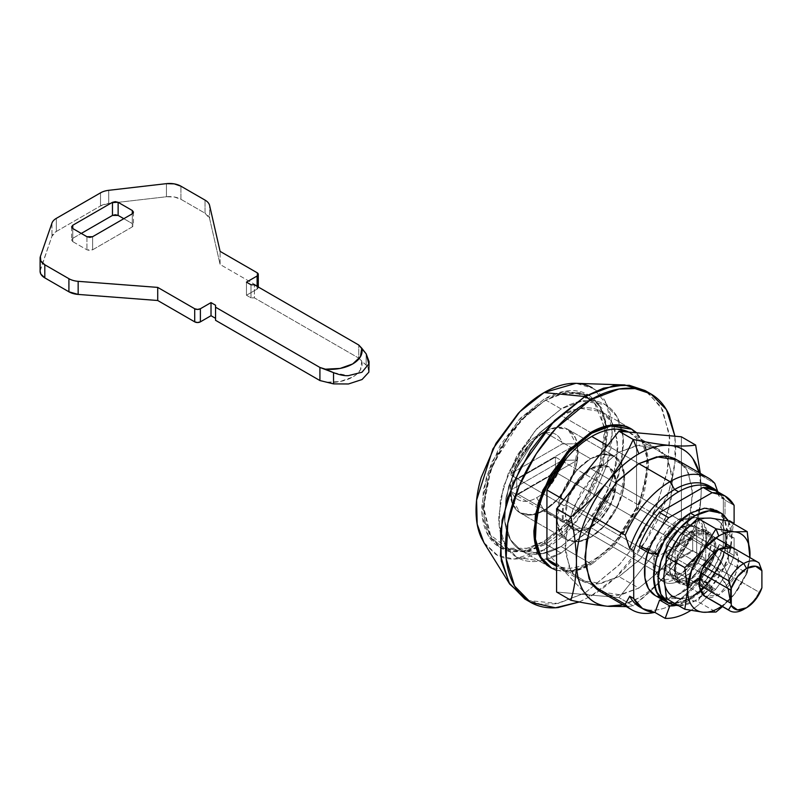 <?xml version="1.0" encoding="UTF-8"?>
<svg xmlns="http://www.w3.org/2000/svg" width="802" height="802" viewBox="0 0 802 802"><rect width="100%" height="100%" fill="white"/><g stroke="black" fill="none" stroke-linecap="round" stroke-linejoin="round"><path stroke-width="0.6" stroke-dasharray="4.01 3.01" d="M678.522 519.315L590.603 468.558L569.119 494.533L565.27 516.217L572.558 529.29L590.603 527.505L678.522 578.262L660.477 580.047L653.189 566.974L657.028 545.29L678.522 519.315L688.286 515.917L696.567 517.531L702.101 523.896L704.046 534.052L702.101 546.453L696.567 559.205L688.286 570.372L678.522 578.262L668.758 581.65L660.477 580.047L654.943 573.681L652.998 563.525L654.943 551.124L660.477 538.363L668.758 527.195L678.522 519.315L696.567 517.531L703.855 530.593L700.016 552.277L678.522 578.262L590.603 527.505L580.838 530.894L572.558 529.29L567.024 522.924L565.079 512.769L567.024 500.368L572.558 487.606L580.838 476.438L590.603 468.558L600.377 465.16L608.658 466.764L614.192 473.14L616.126 483.295L614.192 495.696L608.658 508.448L600.377 519.616L590.603 527.505L612.096 501.521L615.946 479.837L608.658 466.764L590.603 468.558L678.522 519.315M590.603 458.734L574.663 449.531L590.603 458.734L601.951 454.433L614.673 456.348L624.387 473.771L619.264 502.684L604.578 525.791L590.603 537.33L579.265 541.631L566.543 539.706L556.829 522.282L561.951 493.37L576.638 470.263L590.603 458.734L577.58 469.24L566.543 484.137L559.164 501.14L556.578 517.681L559.164 531.215L566.543 539.706L577.58 541.851L590.603 537.33L544.097 510.473L590.603 537.33L603.635 526.814L614.673 511.927L622.051 494.914L624.638 478.383L622.051 464.839L614.673 456.348L603.635 454.203L590.603 458.734A48.13 27.789 -60 0 1 617.69 458.594A48.13 27.789 -60 0 1 621.099 497.872A48.13 27.789 -60 0 1 590.603 537.33L544.097 510.473L531.074 515.004L520.037 512.859L532.759 514.774L544.097 510.473L558.072 498.944L572.748 475.837L577.881 446.925L568.157 429.501L575.535 437.982L578.132 451.526L575.535 468.057L568.157 485.07L557.119 499.967L544.097 510.473A48.13 27.789 120 0 0 577.38 460.147A48.13 27.789 120 0 0 577.38 443.777A48.13 27.789 120 0 0 570.563 431.195A48.13 27.789 120 0 0 544.097 431.877L530.122 443.406L515.445 466.523L510.313 495.435L520.037 512.859L512.658 504.368L510.062 490.824L512.658 474.293L520.037 457.28L531.074 442.393L544.097 431.877L557.119 427.356L568.157 429.501L555.445 427.576L544.097 431.877L574.653 449.521L544.097 431.877A48.13 27.789 -60 0 1 577.38 443.777L517.069 478.593L517.631 478.924L555.445 457.1L555.445 472.157L517.631 493.992L517.069 494.974L577.38 460.147L577.38 443.777L562.423 443.897A37.704 21.764 120 0 0 536.728 436.138A37.704 21.764 120 0 0 511.024 473.571L510.984 475.085L512.227 475.807A48.13 27.789 -60 0 1 544.097 431.877A48.13 27.789 120 0 0 512.227 475.807A48.13 27.789 120 0 0 512.227 503.355L511.024 489.942A37.704 21.764 120 0 0 536.728 497.701L544.097 510.473A48.13 27.789 -60 0 1 512.227 503.355A48.13 27.789 120 0 0 518.142 511.576A48.13 27.789 120 0 0 544.097 510.473L536.728 497.701A37.704 21.764 120 0 0 562.423 460.268L577.38 460.147A48.13 27.789 -60 0 1 544.097 510.473L590.603 537.33L603.635 526.814L614.673 511.927L622.051 494.914L624.638 478.383L622.051 464.839L614.673 456.348L603.635 454.203L590.603 458.734L577.58 469.24L566.543 484.137L559.164 501.14L556.578 517.681L559.164 531.215L566.543 539.706L577.58 541.851L590.603 537.33A48.13 27.789 -60 0 1 563.525 537.46A48.13 27.789 -60 0 1 560.117 498.182A48.13 27.789 -60 0 1 590.603 458.734L574.663 449.531L590.603 458.734M638.823 463.646L607.455 445.531L638.823 463.646L618.964 452.178L596.848 470.443L573.6 507.024L566.513 530.423L565.48 552.809L570.834 570.162L580.869 580.397L601.009 583.435L618.964 576.618L638.823 588.087L620.858 594.894L600.718 591.856C605.771 594.773 611.595 595.906 618.202 595.254L638.823 588.087L659.434 571.445L676.918 547.866L688.597 520.929L692.697 494.754L688.597 473.31C685.87 467.265 681.971 462.784 676.918 459.867L686.953 470.102L692.306 487.466L691.264 509.841L684.186 533.24L660.938 569.821L638.823 588.087L618.964 576.618L639.585 559.976L657.069 536.398L668.748 509.47L672.848 483.295L668.748 461.852C666.011 455.807 662.121 451.325 657.069 448.408C652.016 445.491 646.191 444.358 639.585 445.01L618.964 452.178L598.342 468.819L580.869 492.408L569.189 519.335L565.079 545.51L569.189 566.954C571.916 572.999 575.816 577.48 580.869 580.397C585.921 583.315 591.746 584.447 598.342 583.786L618.964 576.618L641.089 558.362L664.337 521.771L671.414 498.373L672.457 475.997L667.104 458.644L657.069 448.408L636.928 445.371L618.964 452.178L638.823 463.646M563.856 499.766L594.001 517.17L563.856 499.766M604.177 426.594L594.563 403.115L577.741 393.431L559.776 394.424L544.097 401.1L527.104 413.712L507.686 436.138L490.543 469.12L483.405 506.212L490.543 535.074L507.686 548.267L527.104 548.267L544.097 541.26L545.801 544.207L561.109 553.039L540.317 560.929L516.999 557.41L505.38 545.561L499.175 525.47L500.378 499.556L508.578 472.458L535.495 430.093L561.109 408.96L581.911 401.07L605.229 404.589L616.848 416.438L623.044 436.539L621.841 462.443L613.65 489.541L586.723 531.906L561.109 553.039L545.801 544.207L564.107 530.463L584.969 505.621L602.573 469.27L607.956 429.992L601.971 408.368L589.921 395.747L566.593 392.228L545.801 400.118L561.109 408.96C569.39 404.178 577.35 401.411 584.989 400.659C592.638 399.897 599.385 401.211 605.229 404.589C611.084 407.967 615.585 413.15 618.753 420.148C621.921 427.145 623.505 435.426 623.505 444.98L618.753 475.295L605.229 506.473L584.989 533.771L561.109 553.039C552.839 557.821 544.879 560.588 537.24 561.34C529.591 562.102 522.844 560.788 516.999 557.41C511.145 554.032 506.633 548.849 503.476 541.851C500.308 534.854 498.724 526.573 498.724 517.019L503.476 486.714L516.999 455.526L537.24 428.228L561.109 408.96L545.801 400.118L562.433 393.12L581.47 392.459L598.944 403.727L607.946 429.962L602.573 469.27L584.969 505.621L564.107 530.463L545.801 544.207L544.097 541.26L561.811 527.977L582.001 504.017L599.134 468.939L604.608 430.834L604.297 427.556M544.097 401.1L520.869 419.837L501.18 446.403L488.027 476.729L483.405 506.212C483.405 515.506 484.949 523.556 488.027 530.363C491.105 537.17 495.496 542.222 501.18 545.51C506.874 548.789 513.44 550.062 520.869 549.33C528.307 548.598 536.047 545.901 544.097 541.26L567.325 522.513L587.014 495.957L600.167 465.621L604.788 436.138L604.608 430.834L600.167 411.987C597.089 405.18 592.698 400.128 587.014 396.85C581.32 393.561 574.753 392.288 567.325 393.02C559.886 393.762 552.147 396.449 544.097 401.1L520.187 421.25L493.27 463.616L485.07 490.714L483.867 516.628L490.072 536.718L501.681 548.568L524.999 552.087L545.801 544.207L528.328 551.405L508.368 551.405L490.744 537.841L483.405 508.177L490.744 470.042L508.368 436.138L528.328 413.08L545.801 400.118M636.698 432.799L645.179 445.882L648.457 465.27L637.319 511.345L613.68 546.413L591.746 564.177L561.109 546.493L584.397 527.275L608.868 488.759L616.327 464.127L617.42 440.579L611.776 422.303L601.219 411.536L580.016 408.338L561.109 415.506L590.603 432.539L561.109 415.506L537.831 434.724L513.36 473.24L505.902 497.872L504.809 521.42L510.453 539.696L521.009 550.463L542.202 553.661L561.109 546.493L591.746 564.177L613.45 546.663L631.846 521.841L644.146 493.491L648.457 465.942C648.457 457.25 647.024 449.732 644.146 443.366L636.718 432.799M628.828 432.098L636.547 438.253L636.547 507.375L714.823 552.558L719.364 544.488L723.334 546.784A69.784 40.29 -60 0 1 702.071 585.27L697.469 578.142L678.522 594.633L662.873 599.956A56.15 32.421 120 0 0 678.522 594.633A56.15 32.421 120 0 0 697.469 578.142L702.071 585.27L714.532 566.954L723.334 546.784L723.334 499.044L718.442 492.177M556.578 570.382L570.032 571.726C576.989 571.034 584.217 568.518 591.746 564.177L575.315 570.854L556.578 570.372M629.7 432.609A76.2 44 120 0 1 636.547 438.253L714.823 483.446L636.547 438.253L636.547 507.375L617.149 538.884C609.209 548.367 600.738 555.706 591.746 560.899C582.743 566.102 574.272 568.538 566.332 568.217L556.578 566.162M561.109 415.506L539.405 433.02L521.009 457.842L508.709 486.192L504.398 513.751C504.398 522.433 505.831 529.952 508.709 536.317C511.586 542.683 515.686 547.395 521.009 550.463C526.323 553.54 532.458 554.733 539.405 554.042C546.352 553.35 553.591 550.834 561.109 546.493L582.823 528.979L601.219 504.157L613.52 475.807L617.831 448.258L614.893 429.13L613.52 425.682C610.633 419.326 606.543 414.604 601.219 411.536C595.906 408.459 589.771 407.276 582.823 407.957C575.866 408.649 568.638 411.165 561.109 415.506L537.831 434.724L513.36 473.24L505.902 497.872L504.809 521.42L510.453 539.696L521.009 550.463L542.202 553.661L561.109 546.493L590.603 563.525L571.706 570.693L550.503 567.495C555.816 570.563 561.951 571.756 568.899 571.064C575.846 570.382 583.084 567.866 590.603 563.525L612.317 546.002L630.713 521.19L643.014 492.839L647.324 465.28C647.324 456.599 645.891 449.07 643.014 442.714C640.126 436.348 636.036 431.636 630.713 428.559L641.269 439.336L646.913 457.601L645.821 481.16L638.362 505.791L613.891 544.307L590.603 563.525L561.109 546.493C553.591 550.834 546.352 553.35 539.405 554.042C532.458 554.733 526.323 553.54 521.009 550.463C515.686 547.395 511.586 542.683 508.709 536.317C505.831 529.952 504.398 522.433 504.398 513.751L508.709 486.192L521.009 457.842L539.405 433.02L561.109 415.506C568.638 411.165 575.866 408.649 582.823 407.957C589.771 407.276 595.906 408.459 601.219 411.536C606.543 414.604 610.633 419.326 613.52 425.682L614.893 429.13L617.831 448.258L613.52 475.807L601.219 504.157L582.823 528.979L561.109 546.493L584.397 527.275L608.868 488.759L616.327 464.127L617.42 440.579L611.776 422.303L601.219 411.536L580.016 408.338L561.109 415.506L590.603 432.539L561.109 415.506M554.593 565.199A76.2 44 120 0 0 591.746 560.899A76.2 44 120 0 0 636.547 507.375L714.823 552.558L719.364 544.488L723.334 546.784L723.334 499.044L719.364 496.759L717.66 491.415M593.971 586.272L556.578 564.678L593.971 586.272M714.823 552.558A76.2 44 -60 0 1 670.011 606.091A76.2 44 120 0 0 714.823 552.558M641.389 607.836A69.784 40.29 120 0 0 674.552 603.475A69.784 40.29 120 0 0 719.364 544.488A69.784 40.29 -60 0 1 674.552 603.475A69.784 40.29 -60 0 1 629.74 596.227M711.224 487.195A69.784 40.29 -60 0 1 719.364 496.759L717.67 491.415M712.276 591.164A69.784 40.29 -60 0 1 690.783 610.432A69.784 40.29 120 0 0 712.276 591.164L702.071 585.27L712.276 591.164L707.675 584.036L688.728 600.528L675.063 605.62A56.15 32.421 -60 0 0 688.728 600.528A56.15 32.421 -60 0 0 707.675 584.036L712.276 591.164M718.291 492.087A69.784 40.29 -60 0 1 723.334 499.044L719.364 496.759A69.784 40.29 120 0 0 709.269 485.952M697.469 578.142L707.675 584.036L697.469 578.142M734.111 523.034L725.028 517.801L725.028 500.127L734.111 505.36L725.028 500.127A68.982 39.829 120 0 0 715.845 490.684L725.028 500.127L725.028 517.801L734.111 523.034L730.822 527.806L729.569 533.069L730.822 536.889L734.111 537.861L734.111 555.535C729.89 567.766 723.725 579.044 715.605 589.37L714.291 590.352L713.239 590.011L708.848 583.395L698.783 578.052A1.604 0.922 120 0 0 698.261 578.493L687.264 589.039L675.685 595.766L664.657 598.021L655.284 595.575A52.14 30.105 120 0 0 698.261 578.493L707.334 583.736L696.337 594.272L684.758 600.999L673.74 603.254L664.367 600.818A52.14 30.105 -60 0 0 707.334 583.736L707.855 583.295L707.334 583.736L698.261 578.493L698.783 578.052A1.604 0.922 120 0 1 699.775 578.152L704.166 584.768L699.775 578.152M705.75 532.237L695.394 526.112L681.359 527.495L690.432 532.739L704.467 531.345L705.75 532.237L698.903 530.042L690.432 532.739L681.971 539.816L675.124 549.921L675.124 579.094L681.971 581.28L690.432 578.583L698.903 571.505L705.75 561.41L705.75 532.237L696.677 526.994L689.82 524.799L681.359 527.495L672.898 534.573L666.041 544.678L666.041 573.851L672.898 576.047L681.359 573.35L689.82 566.272L696.677 556.167L696.677 526.994L696.677 556.167L705.75 561.41L691.565 577.891L676.397 579.976L666.041 573.851L666.041 544.678L675.124 549.921C679.154 542.192 684.256 536.458 690.432 532.739L681.359 527.495C675.184 531.225 670.081 536.949 666.041 544.678L675.124 549.921L675.124 579.094L666.041 573.851L667.324 574.733L682.492 572.658L696.677 556.167L705.75 561.41L705.75 532.237M722.492 532.237L725.028 532.618L734.111 537.861L731.564 537.47L722.492 532.237L720.777 525.41L725.028 517.801L721.74 522.573L720.497 527.826L721.74 531.646L725.028 532.618L725.028 550.292A68.982 39.829 -60 0 1 706.532 584.137L705.219 585.109L704.166 584.768L713.239 590.011L708.848 583.395M647.755 552.307L648.597 549.821L648.136 548.337L640.207 547.846L639.394 547.104M731.564 537.47L733.479 523.696M725.028 550.292L725.028 532.618L734.111 537.861L734.111 555.535L725.028 550.292L734.111 555.535A68.982 39.829 -60 0 1 715.605 589.37L706.532 584.137A68.982 39.829 120 0 0 725.028 550.292M648.597 549.821L654.843 553.43L648.597 549.821L648.136 548.337L657.209 553.581L648.136 548.337L640.207 547.846L649.289 553.079L640.207 547.846A2.406 1.393 120 0 1 639.816 547.716M715.605 589.37A2.406 1.393 -60 0 1 713.549 590.292A2.406 1.393 -60 0 1 713.239 590.011L704.166 584.768A2.406 1.393 120 0 0 704.477 585.049A2.406 1.393 120 0 0 706.532 584.137L715.605 589.37M707.855 583.295L698.783 578.052M657.46 553.651L648.136 548.337M369.08 370.484L367.757 366.684L366.163 365.05L366.163 353.812L366.163 365.05L361.762 361.311A32.09 18.526 0 0 1 325.442 382.283L340.138 381.521L352.7 377.04L356.329 374.544L360.449 369.792L361.762 361.311L358.765 358.123L254.404 297.863L250.996 297.863L246.465 295.246L257.101 289.101L258.274 287.467L257.101 285.833L220.109 264.47L209.603 218.545L205.041 213.202L180.921 199.287L174.234 196.971L166.435 196.751L108.721 203.417L100.521 205.944L56.34 231.457L51.96 236.189L40.1 271.066M215.548 318.334L215.548 305.231L215.548 318.334M72.761 238.344L81.263 233.432L72.761 238.344L71.589 239.988L72.761 238.344L72.761 228.52L72.761 238.344M123.809 218.695L132.31 223.608L133.493 225.252L132.31 226.886L92.611 249.813L89.774 250.485L86.937 249.813L72.761 241.623L71.589 239.988L72.761 241.623L72.761 228.52L72.761 241.623L86.937 249.813L92.611 249.813L92.611 236.71L92.611 249.813L132.31 226.886L133.493 225.252L132.31 223.608L132.31 213.783L132.31 226.886L132.31 213.783L132.31 223.608L123.809 218.695M368.84 372.178L367.757 366.684L358.765 358.123L358.765 345.02L358.765 358.123L254.404 297.863L254.404 284.77L254.404 297.863L250.996 297.863L250.996 284.77L250.996 297.863L246.465 295.246L246.465 282.144L246.465 295.246L257.101 289.101L257.101 286.324L257.101 289.101A4.01 2.316 0 0 0 258.274 287.467A4.01 2.316 0 0 0 257.101 285.833L257.101 272.73L257.101 285.833L220.109 264.47L220.109 251.377L220.109 264.47L209.603 218.545L209.603 205.442L209.603 218.545A16.04 9.263 0 0 0 205.041 213.202L205.041 200.109L205.041 213.202L180.921 199.287L180.921 186.184L180.921 199.287A16.04 9.263 0 0 0 166.435 196.751L166.435 183.648L166.435 196.751L108.721 203.417L108.721 190.315L108.721 203.417A16.04 9.263 0 0 0 100.521 205.944L100.521 192.851L100.521 205.944L56.34 231.457L56.34 218.355L56.34 231.457A16.04 9.263 0 0 0 51.96 236.189L40.411 269.512A16.04 9.263 0 0 0 40.1 271.357M40.411 256.409L40.411 269.512L40.411 256.409M51.96 223.086L51.96 236.189L51.96 223.086M86.937 236.71L86.937 249.813L86.937 236.71M333.532 372.649L348.379 375.647M718.793 549.109L681.359 527.495A28.07 16.21 120 0 0 666.041 544.678L703.474 566.292L666.041 544.678L666.041 552.718L700.788 572.778L666.041 552.718L692.697 537.32L692.697 536.337L666.041 551.736L666.041 552.718L692.697 537.32L692.697 536.337L555.445 457.1L555.445 472.157L692.697 551.405L692.697 537.32C717.359 552.017 730.031 569.59 730.702 590.051C730.652 580.157 727.324 570.643 720.747 561.51C714.161 552.377 704.818 544.317 692.697 537.32L692.697 550.423L666.041 565.811L666.041 573.851L703.464 595.455L666.041 573.851L666.041 566.793L656.678 572.197C657.921 576.909 660.317 580.177 663.856 581.981C667.394 583.786 671.545 583.866 676.317 582.222L690.301 572.869L701.58 556.728L706.752 538.683L704.256 524.187C702.111 520.388 698.973 518.202 694.843 517.611L681.359 520.949L590.603 468.558A36.1 20.842 120 0 0 565.931 504.739L656.678 557.139A36.1 20.842 -60 0 1 681.359 520.949L665.79 536.067L657.51 553.671L656.678 557.139L666.041 551.736L666.041 544.678L672.898 534.573L681.359 527.495L689.82 524.799L696.677 526.994L696.677 556.167L689.82 566.272L681.359 573.35L672.898 576.047L666.041 573.851A28.07 16.21 120 0 0 667.485 574.823A28.07 16.21 120 0 0 681.359 573.35A28.07 16.21 120 0 0 696.677 556.167L759.063 592.187A28.07 16.21 -60 0 1 743.755 609.37A28.07 16.21 120 0 0 759.063 592.187L696.677 556.167L696.677 526.994A28.07 16.21 120 0 0 695.364 526.092A28.07 16.21 120 0 0 681.359 527.495L718.793 549.109L694.973 535.355L678.251 555.565L675.264 572.428L680.938 582.593L694.973 581.209L718.793 594.964L704.757 596.347L711.194 597.6L718.793 594.964L726.391 588.828L732.827 580.137L737.138 570.222L738.642 560.578L737.138 552.678L732.827 547.726L738.502 557.891L735.504 574.753L718.793 594.964L694.973 581.209L702.572 575.074L709.008 566.382L713.309 556.468L714.823 546.824L713.309 538.924L709.008 533.972L702.572 532.718L694.973 535.355L687.374 541.49L680.938 550.182L676.627 560.097L675.124 569.741L676.627 577.64L680.938 582.593L687.374 583.846L694.973 581.209L711.685 560.999L714.682 544.137L709.008 533.972L694.973 535.355L718.793 549.109M698.973 584.828L666.041 565.811L666.041 566.793L692.697 551.405L555.445 472.157L517.631 493.992L517.069 494.974L510.984 491.456L512.227 503.355L516.729 495.556L563.235 522.403A40.11 23.158 -60 0 1 563.235 505.25L564.147 505.781L565.931 504.739L575.034 483.666L590.603 468.558L604.096 465.22C608.227 465.802 611.365 467.997 613.51 471.797L616.006 486.293L610.833 504.338L599.545 520.468L585.56 529.831C580.798 531.475 576.648 531.395 573.109 529.581C569.56 527.776 567.174 524.518 565.931 519.806L563.235 522.403L564.147 520.839L517.631 493.992L564.147 520.839L565.931 519.806A36.1 20.842 120 0 0 573.41 529.741A36.1 20.842 120 0 0 608.788 508.227A36.1 20.842 120 0 0 609.219 467.115A36.1 20.842 120 0 0 590.603 468.558L681.359 520.949A36.1 20.842 -60 0 1 699.976 519.516A36.1 20.842 -60 0 1 699.534 560.618A36.1 20.842 -60 0 1 664.166 582.132A36.1 20.842 -60 0 1 656.678 572.197L565.931 519.806L656.678 572.197L692.697 551.405L692.697 550.423L666.041 565.811L698.973 584.828M562.423 460.268L552.879 482.082C548.107 489.03 542.723 494.243 536.728 497.701C530.723 501.16 525.34 502.172 520.578 500.739C515.806 499.295 512.618 495.696 511.024 489.942L562.423 460.268L511.024 489.942L510.984 491.456L517.069 494.974L577.38 460.147L562.423 460.268M511.024 473.571L520.578 451.757C525.34 444.809 530.723 439.596 536.728 436.138C542.723 432.679 548.107 431.666 552.879 433.1C557.641 434.544 560.829 438.143 562.423 443.897L511.024 473.571L562.423 443.897L577.38 443.777L517.069 478.593L564.147 505.781L510.984 475.085L517.069 478.593L510.984 475.085L511.024 473.571M759.063 563.014L696.677 526.994L759.063 563.014M761.9 587.806L759.063 592.187L761.9 587.806M516.729 478.403L512.227 475.807L510.062 490.824L512.227 503.355L516.729 495.556L516.729 478.403L516.729 495.556L563.235 522.403L563.235 505.25L516.729 478.403M564.147 505.781L517.631 478.924L555.445 457.1L692.697 536.337L656.678 557.139L565.931 504.739L564.147 505.781M728.136 588.568L715.163 567.846L692.697 550.423C704.818 557.42 714.161 565.48 720.747 574.613L728.166 588.578M681.359 436.789L681.359 519.977L618.964 597.59L556.578 592.016L618.964 597.59L681.359 519.977L681.359 436.789M699.214 472.739L701.209 489.842C701.209 502.714 698.422 516.328 692.848 530.693C687.274 545.049 679.665 558.242 670.011 570.242C660.367 582.252 649.961 591.475 638.823 597.911L623.014 604.728M699.164 472.709A88.23 50.947 -60 0 1 701.209 489.842C701.048 503.877 699.184 516.668 695.635 528.217L681.359 519.977L695.635 528.217C688.998 542.954 680.457 556.959 670.011 570.242C659.244 583.355 646.993 595.214 633.249 605.831L618.964 597.59L633.249 605.831L626.262 606.603L633.249 605.831L652.758 588.979L670.011 570.242C680.457 556.959 688.998 542.954 695.635 528.217C699.184 516.668 701.048 503.877 701.209 489.842L700.336 473.391L701.209 489.842A88.23 50.947 -60 0 1 670.011 570.242A88.23 50.947 -60 0 1 622.953 604.698M679.374 598.482A44.12 25.474 120 0 0 710.572 580.478L697.76 601.49L679.374 598.482L666.562 598.703L679.374 598.482L697.76 601.49L716.006 612.026L697.76 601.49L710.572 580.478L728.958 562.673L747.203 573.209L749.9 557.57L747.203 573.209L728.958 562.673L726.171 540.267A44.12 25.474 120 0 0 710.572 518.082A44.12 25.474 120 0 0 694.973 522.262L697.76 518.293L694.973 522.262A44.12 25.474 -60 0 1 710.572 518.082C715.394 518.513 719.204 520.709 721.99 524.678C724.777 528.638 726.171 533.841 726.171 540.267L721.99 560.698L710.572 580.478L694.973 594.302C689.399 597.52 684.196 598.914 679.374 598.482C674.552 598.051 670.743 595.856 667.956 591.896M721.77 606.172A44.12 25.474 -60 0 0 734.391 594.222L722.502 606.593L734.391 594.222L747.203 573.209L734.391 594.222A44.12 25.474 -60 0 0 749.85 557.55L745.81 574.453L734.391 594.222L721.78 606.182M679.374 536.097A44.12 25.474 120 0 0 663.775 576.297L667.956 555.866M726.171 540.267L728.958 521.079L726.171 540.267L728.958 562.673L710.572 580.478A44.12 25.474 120 0 0 726.171 540.267M561.109 408.96L544.097 399.135L518.483 420.268L491.566 462.634L483.365 489.731L482.162 515.646L488.368 535.736L499.977 547.586L523.305 551.104L544.097 543.225L561.109 553.039L540.317 560.929L516.999 557.41L505.38 545.561L499.175 525.47L500.378 499.556L508.578 472.458L535.495 430.093L561.109 408.96L581.911 401.07L605.229 404.589L616.848 416.438L623.044 436.539L621.841 462.443L613.65 489.541L586.723 531.906L561.109 553.039L544.097 543.225C535.826 547.997 527.866 550.763 520.217 551.525C512.578 552.277 505.831 550.964 499.977 547.586C494.132 544.217 489.621 539.024 486.453 532.027C483.285 525.029 481.701 516.749 481.701 507.195L486.453 476.889L499.977 445.701L520.217 418.403L544.097 399.135C552.367 394.353 560.327 391.587 567.976 390.835C575.615 390.073 582.362 391.386 588.217 394.764C594.061 398.143 598.573 403.326 601.741 410.323C604.908 417.321 606.492 425.601 606.492 435.155L601.741 465.471L588.217 496.649L567.976 523.947L544.097 543.225L569.711 522.082L596.628 479.716L604.828 452.619L606.031 426.714L599.826 406.614L588.217 394.764L564.899 391.246L544.097 399.135L561.109 408.96L537.24 428.228L516.999 455.526L503.476 486.714L498.724 517.019C498.724 526.573 500.308 534.854 503.476 541.851C506.633 548.849 511.145 554.032 516.999 557.41C522.844 560.788 529.591 562.102 537.24 561.34C544.879 560.588 552.839 557.821 561.109 553.039L584.989 533.771L605.229 506.473L618.753 475.295L623.505 444.98C623.505 435.426 621.921 427.145 618.753 420.148C615.585 413.15 611.084 407.967 605.229 404.589C599.385 401.211 592.638 399.897 584.989 400.659C577.35 401.411 569.39 404.178 561.109 408.96M647.846 392.288L662.582 409.772L669.74 437.892L667.053 473.04L655.404 509.12L638.171 540.658L619.124 564.979L584.939 592.999L544.097 549.771L576.187 521.962L593.46 496.789L606.984 464.919L612.157 431.636L606.833 404.469L593.209 388.409L575.906 383.326M524.779 598.954L540.548 604.197L556.578 603.746L584.939 592.999L590.603 596.267C601.891 589.761 612.738 580.999 623.164 569.991C633.59 558.994 642.793 546.583 650.763 532.759C658.743 518.944 664.888 504.769 669.209 490.243C673.53 475.716 675.685 461.932 675.685 448.909L674.933 436.208L674.943 462.293L669.169 490.393L645.279 541.731L616.197 576.949L590.603 596.267L584.939 592.999L619.866 564.167L639.264 538.994L656.567 506.393L667.755 469.451L669.389 434.123L660.938 406.714L645.099 390.554M484.418 543.445L495.967 554.533C502.353 558.222 509.711 559.656 518.052 558.824C526.393 558.002 535.074 554.984 544.097 549.771C553.119 544.558 561.801 537.551 570.142 528.749L592.227 498.964L606.984 464.949C610.432 453.32 612.157 442.303 612.157 431.877C612.157 421.461 610.432 412.428 606.984 404.799C603.525 397.16 598.603 391.496 592.227 387.817M579.214 601.961L590.603 596.267L579.234 601.971M483.927 542.653L497.781 555.505L514.192 559.044L544.097 549.771L584.939 592.999L558.052 603.485L527.656 600.467M694.973 534.052L690.432 531.425L672.768 552.789L669.6 570.623L675.595 581.37L690.432 579.896L694.973 582.513L680.136 583.986L674.141 573.24L677.299 555.415L694.973 534.052L686.943 540.528L680.136 549.711L675.585 560.207L673.981 570.402L675.585 578.753L680.136 583.986L686.943 585.31L694.973 582.513L703.003 576.037L709.81 566.854L714.361 556.357L715.955 546.162L714.361 537.811L709.81 532.578L703.003 531.255L694.973 534.052L709.81 532.578L715.805 543.325L712.637 561.159L694.973 582.513L690.432 579.896L698.462 573.41L705.269 564.227L709.82 553.741L711.424 543.545L709.82 535.195L705.269 529.962L698.462 528.638L690.432 531.425L682.402 537.911L675.595 547.094L671.043 557.58L669.449 567.776L671.043 576.127L675.595 581.37L682.402 582.683L690.432 579.896L708.106 558.533L711.264 540.708L705.269 529.962L690.432 531.425L694.973 534.052M724.306 515.556A52.14 30.105 -60 0 1 728.005 558.112A52.14 30.105 -60 0 1 694.973 600.858L678.993 605.871M716.507 510.513L724.497 519.706L727.304 534.373L724.497 552.287L716.507 570.713L704.547 586.843L690.432 598.232A52.14 30.105 120 0 0 723.464 555.495A52.14 30.105 120 0 0 719.765 512.939A52.14 30.105 120 0 0 690.432 513.09M728.366 520.959L731.835 536.999L729.028 554.904L721.038 573.33L709.078 589.47L694.973 600.858A52.14 30.105 -60 0 1 665.64 601.009M661.099 598.382A52.14 30.105 120 0 0 690.432 598.232L676.327 603.134L666.733 601.961M663.314 581.681L660.477 580.047M520.037 512.859L566.543 539.706L520.037 512.859M588.217 394.764L589.921 395.747M630.713 428.559L601.219 411.536L630.713 428.559M550.503 567.495L521.009 550.463L550.503 567.495M483.405 506.212L483.405 508.177M499.977 547.586L501.681 548.568M657.069 448.408L629.841 432.689M580.869 580.397L556.578 566.372M670.011 606.091L674.552 603.475M568.157 429.501L614.673 456.348L568.157 429.501M713.419 488.348L712.176 487.636M699.404 519.165L696.567 517.531M699.585 577.971L708.657 583.214M715.815 537.901L704.467 531.345M676.397 579.976L680.938 582.593M713.529 590.282L704.457 585.039M133.493 212.149L133.493 225.252M71.589 226.886L71.589 239.988M544.097 431.877L536.728 436.138M709.008 533.972L732.827 547.726M675.595 581.37L680.136 583.986M705.269 529.962L709.81 532.578"/><path stroke-width="1.2" d="M718.442 492.177L705.118 485.441C697.018 484.127 688.146 486.253 678.522 491.806C668.898 497.36 660.026 505.481 651.926 516.147C643.816 526.824 637.75 538.373 633.71 550.794A69.784 40.29 -60 0 1 678.522 491.806L674.552 489.511A69.784 40.29 120 0 0 629.74 548.498L633.71 550.794L633.71 598.523L642.512 608.538L654.973 612.457L659.575 600.016A56.15 32.421 120 0 0 662.873 599.956L659.575 600.016L654.973 612.457A69.784 40.29 -60 0 1 644.397 609.65A69.784 40.29 -60 0 1 633.71 598.523L629.74 596.227L625.209 604.297L593.971 586.272L625.209 604.297A76.2 44 120 0 0 654.462 612.427A76.2 44 -60 0 1 632.868 610.392A76.2 44 -60 0 1 625.209 604.297L629.74 596.227A69.784 40.29 120 0 0 641.389 607.836M717.66 491.415L714.823 483.446A76.2 44 120 0 0 670.011 481.651L638.823 463.646L670.011 481.651A76.2 44 -60 0 0 625.209 535.185L594.001 517.17L625.209 535.185L629.74 548.498A69.784 40.29 -60 0 1 674.552 489.511L670.011 481.651A76.2 44 120 0 0 625.209 535.185L629.74 548.498L633.71 550.794L633.71 598.523L629.74 596.227M628.738 432.088A76.2 44 120 0 0 591.746 436.468L607.455 445.531L591.746 436.468A76.2 44 120 0 0 546.934 489.992L563.856 499.766L546.934 489.992L566.332 458.483C574.272 449 582.743 441.661 591.746 436.468C600.738 431.265 609.209 428.829 617.149 429.15L628.828 432.098M604.297 427.556L604.177 426.594M636.718 432.799L631.846 429.22C626.532 426.143 620.397 424.96 613.45 425.641C606.502 426.333 599.264 428.849 591.746 433.19L590.603 432.539L591.746 433.19L610.653 426.022L631.846 429.22L636.698 432.799M591.746 433.19L570.032 450.704L551.636 475.526L539.335 503.877L535.024 531.435C535.024 540.117 536.458 547.636 539.335 554.002C542.222 560.367 546.312 565.079 551.636 568.147L556.578 570.382L551.636 568.147L541.079 557.38L535.435 539.104L536.528 515.556L543.987 490.924L568.458 452.408L591.746 433.19M556.578 566.162L546.934 559.114L546.934 489.992L546.934 559.114A76.2 44 120 0 0 554.593 565.199M709.269 485.952A69.784 40.29 120 0 0 674.552 489.511L670.011 481.651A76.2 44 -60 0 1 707.966 477.791A76.2 44 -60 0 1 714.823 483.446L717.67 491.415M556.578 564.678L546.934 559.114L556.578 564.678M718.291 492.087A69.784 40.29 -60 0 0 713.239 488.248A69.784 40.29 -60 0 0 678.522 491.806L674.552 489.511A69.784 40.29 -60 0 1 711.224 487.195M690.783 610.432A69.784 40.29 -60 0 1 688.728 611.665A69.784 40.29 -60 0 1 665.189 618.352L654.973 612.457L665.189 618.352L669.79 605.911L659.575 600.016L669.79 605.911L665.189 618.352A69.784 40.29 120 0 0 688.728 611.665A69.784 40.29 120 0 0 690.783 610.432M675.063 605.62L669.79 605.911A56.15 32.421 -60 0 0 675.063 605.62M734.111 523.034L733.479 523.696L734.111 523.034L734.111 505.36L734.111 523.034M666.733 601.961L664.367 600.818L657.56 593.921L654.001 583.244L654.041 569.851L657.75 554.032L649.289 553.079L648.467 552.347L648.658 550.713C653.54 538.523 660.226 527.546 668.708 517.771L712.156 492.689L668.708 517.771L659.635 512.538L703.083 487.446L715.855 490.684A68.982 39.829 120 0 0 703.083 487.446L659.635 512.538L668.708 517.771A68.982 39.829 -60 0 0 648.658 550.713L639.575 545.47A68.982 39.829 -60 0 1 659.635 512.538A68.982 39.829 120 0 0 639.575 545.47L648.658 550.713A2.406 1.393 -60 0 0 648.888 552.959A2.406 1.393 -60 0 0 649.289 553.079L657.409 553.621M712.156 492.689L724.928 495.917L734.111 505.36A68.982 39.829 -60 0 0 724.928 495.917A68.982 39.829 -60 0 0 712.156 492.689L703.083 487.446L712.156 492.689M655.284 595.575L648.487 588.678L644.928 578.011L644.968 564.618L647.755 552.307A52.14 30.105 120 0 0 655.294 595.575L664.367 600.818A52.14 30.105 -60 0 1 657.67 555.064L654.843 553.43L657.67 555.064L657.209 553.581M640.207 547.846L639.394 547.104L639.575 545.47A2.406 1.393 120 0 0 639.816 547.716M40.1 271.066L40.792 274.013L44.802 277.873L68.912 291.798L78.155 294.424L157.713 300.499L194.706 321.853L197.543 322.534L200.38 321.853L211.016 315.707L211.016 302.615L215.548 305.231L215.548 320.299L319.918 380.549L319.918 367.456L325.442 369.181L340.138 368.429L352.7 363.948L360.449 356.7L361.762 348.208L358.765 345.02L254.404 284.77L250.996 284.77L246.465 282.144L257.101 276.008L258.274 274.364L257.101 272.73L220.109 251.377L209.603 205.442A16.04 9.263 0 0 0 205.041 200.109L180.921 186.184L174.234 183.869L166.435 183.648L108.721 190.315A16.04 9.263 0 0 0 100.521 192.851L56.34 218.355A16.04 9.263 0 0 0 51.96 223.086L40.411 256.409L40.792 260.911L44.802 264.78L68.912 278.695A16.04 9.263 0 0 0 78.155 281.332L157.713 287.397L194.706 308.75L197.543 309.432L200.38 308.75L211.016 302.615L215.548 305.231L215.548 307.196L319.918 367.456L319.918 380.549L333.532 383.887L348.449 383.978L362.053 379.526L368.84 372.178L369.08 361.642L368.83 363.877L362.003 372.238L348.379 375.647C344.589 375.958 339.637 374.955 333.532 372.649L333.532 383.887L333.532 372.649L319.918 367.456L215.548 307.196L215.548 320.299L319.918 380.549L333.532 383.887L348.449 383.978L362.053 379.526L368.84 372.178M86.937 236.71L72.761 228.52L71.589 226.886L72.761 225.252L112.46 202.325L115.298 201.653L118.135 202.325L132.31 210.515L133.493 212.149L132.31 213.783L92.611 236.71L89.774 237.392L86.937 236.71L72.761 228.52L71.589 226.886L72.761 225.252L72.761 228.52L72.761 225.252L112.46 202.325L118.135 202.325L118.135 215.427L123.809 218.695L118.135 215.427L112.46 215.427L115.298 214.746L118.135 215.427L118.135 202.325L132.31 210.515L133.493 212.149L132.31 213.783L132.31 210.515L132.31 213.783L92.611 236.71L86.937 236.71M211.016 315.707L215.548 318.334L211.016 315.707L211.016 302.615L200.38 308.75L200.38 321.853L211.016 315.707M81.263 233.432L112.46 215.427L112.46 202.325L112.46 215.427L81.263 233.432M40.1 271.357A16.04 9.263 0 0 0 44.802 277.873L44.802 264.78L44.802 277.873L68.912 291.798L68.912 278.695L68.912 291.798A16.04 9.263 0 0 0 78.155 294.424L78.155 281.332L78.155 294.424L157.713 300.499L157.713 287.397L157.713 300.499L194.706 321.853L194.706 308.75L194.706 321.853A4.01 2.316 0 0 0 200.38 321.853L200.38 308.75A4.01 2.316 180 0 1 194.706 308.75L157.713 287.397L78.155 281.332A16.04 9.263 180 0 1 68.912 278.695L44.802 264.78A16.04 9.263 180 0 1 40.1 258.264A16.04 9.263 180 0 1 40.411 256.409L51.96 223.086A16.04 9.263 180 0 1 56.34 218.355L100.521 192.851A16.04 9.263 180 0 1 108.721 190.315L166.435 183.648A16.04 9.263 180 0 1 180.921 186.184L205.041 200.109A16.04 9.263 180 0 1 209.603 205.442L220.109 251.377L257.101 272.73A4.01 2.316 180 0 1 258.274 274.364A4.01 2.316 180 0 1 257.101 276.008L257.101 286.324L257.101 276.008L246.465 282.144L250.996 284.77L254.404 284.77L358.765 345.02L366.163 353.812L369.08 361.642M348.379 375.647L362.003 372.238L368.83 363.877L366.163 353.812L361.762 348.208A32.09 18.526 180 0 1 325.442 369.181L333.732 372.74M731.274 588.357A24.06 13.895 -60 0 1 746.582 568.438L743.755 563.525A28.07 16.21 120 0 0 728.437 580.698L731.274 588.357L728.437 580.698A28.07 16.21 -60 0 1 743.755 563.525L718.793 549.109L743.755 563.525A28.07 16.21 -60 0 1 757.76 562.112A28.07 16.21 -60 0 1 759.063 563.014L761.9 570.673L755.624 566.212L746.582 568.438L737.549 576.648L731.274 588.357L731.274 605.49L731.274 588.357M703.474 566.292L728.437 580.698L703.474 566.292M703.464 595.455L728.437 609.871L731.274 605.49L737.549 609.951L746.582 607.726L755.624 599.515L761.9 587.806L761.9 570.673L761.9 587.806A24.06 13.895 -60 0 1 746.582 607.726A24.06 13.895 -60 0 1 731.274 605.49L728.437 609.871L703.464 595.455M728.166 588.578L730.702 603.144L730.702 590.051L700.788 572.778L730.702 590.051L730.702 603.144L698.973 584.828L730.702 603.144L728.136 588.568M743.755 609.37A28.07 16.21 -60 0 1 729.87 610.843A28.07 16.21 -60 0 1 728.437 609.871A28.07 16.21 120 0 0 743.755 609.37L746.582 607.726M743.755 563.525L746.582 568.438A24.06 13.895 -60 0 1 761.9 570.673L759.063 563.014A28.07 16.21 120 0 0 743.755 563.525M600.718 591.856L590.683 581.62L585.33 564.267L586.372 541.891L593.45 518.493L616.698 481.902L638.823 463.646L618.202 480.288L600.718 503.867L589.039 530.794L584.939 556.969L589.039 578.412C591.776 584.457 595.665 588.939 600.718 591.856L631.916 609.871M623.014 604.728L607.625 606.262C597.971 605.4 590.362 601.009 584.788 593.079C579.214 585.149 576.427 574.753 576.427 561.881C576.427 549.019 579.214 535.395 584.788 521.039C590.362 506.674 597.971 493.491 607.625 481.481A88.23 50.947 -60 0 1 638.823 453.822L633.249 439.456C626.623 454.183 618.081 468.198 607.625 481.481C617.279 469.471 627.675 460.258 638.823 453.822C649.961 447.386 660.367 444.599 670.011 445.461C679.665 446.323 687.274 450.714 692.848 458.644L699.214 472.739M622.953 604.698A88.23 50.947 -60 0 1 607.625 606.262L626.262 606.603L607.625 606.262C596.858 605.229 584.598 603.224 570.854 600.257L556.578 592.016L556.578 508.829L618.964 431.215L681.359 436.789L618.964 431.215L556.578 508.829L556.578 592.016L570.854 600.257C574.402 588.708 576.257 575.916 576.427 561.881C576.267 547.525 574.402 532.588 570.854 517.069L556.578 508.829L570.854 517.069C584.608 506.443 596.858 494.583 607.625 481.481C618.081 468.198 626.623 454.183 633.249 439.456L618.964 431.215L633.249 439.456C646.993 442.423 659.254 444.418 670.011 445.461C680.467 446.323 689.008 446.173 695.635 445.03L681.359 436.789L695.635 445.03L700.336 473.391L695.635 445.03C689.008 446.173 680.467 446.323 670.011 445.461C659.254 444.418 646.993 442.423 633.249 439.456L638.823 453.822A88.23 50.947 -60 0 1 670.011 445.461A88.23 50.947 -60 0 1 699.164 472.709M676.918 459.867C671.865 456.95 666.041 455.817 659.434 456.478L638.823 463.646L656.778 456.829L676.918 459.867L708.116 477.882M570.854 600.257C584.598 603.224 596.858 605.229 607.625 606.262A88.23 50.947 -60 0 1 576.427 561.881C576.257 575.916 574.402 588.708 570.854 600.257M570.854 517.069C574.402 532.588 576.267 547.525 576.427 561.881A88.23 50.947 -60 0 1 607.625 481.481C596.858 494.583 584.608 506.443 570.854 517.069M697.76 518.293L710.572 518.082L697.76 518.293L679.374 536.097A44.12 25.474 -60 0 1 694.973 522.262A44.12 25.474 120 0 0 679.374 536.097L666.562 557.109L684.808 567.646L703.194 549.841A44.12 25.474 -60 0 1 718.793 536.017L716.006 528.829L703.194 549.841L718.793 536.017C724.366 532.799 729.569 531.405 734.391 531.836C739.213 532.267 743.023 534.463 745.81 538.423C748.597 542.393 749.99 547.596 749.99 554.022L749.85 557.55A44.12 25.474 -60 0 0 749.99 554.022L749.9 557.57L747.203 531.616L728.958 521.079L710.572 518.082L728.958 521.079L747.203 531.616L749.99 554.022A44.12 25.474 -60 0 0 734.391 531.836L747.203 531.616L734.391 531.836L716.006 528.829L697.76 518.293L716.006 528.829L734.391 531.836A44.12 25.474 -60 0 0 718.793 536.017L716.006 528.829L703.194 549.841L684.808 567.646L666.562 557.109L663.775 576.297L666.562 598.703L684.808 609.239L666.562 598.703L663.775 576.297L666.562 557.109L679.374 536.097L697.76 518.293M704.757 596.347L699.083 586.182L702.081 569.32L718.793 549.109L711.194 555.245L704.757 563.936L700.457 573.851L698.943 583.495L700.457 591.395L704.757 596.347L729.71 610.753M721.78 606.182L718.793 608.056C713.219 611.274 708.026 612.668 703.194 612.237C698.372 611.806 694.562 609.61 691.775 605.64C688.988 601.68 687.595 596.477 687.595 590.051L691.775 569.62L703.194 549.841A44.12 25.474 -60 0 0 687.595 590.051L684.808 567.646L687.595 590.051L684.808 609.239L687.595 590.051A44.12 25.474 -60 0 0 703.194 612.237L684.808 609.239L703.194 612.237L716.006 612.026L703.194 612.237A44.12 25.474 -60 0 0 721.77 606.172M732.827 547.726L726.391 546.473L718.793 549.109L732.827 547.726M667.956 555.866L679.374 536.097M667.956 591.896C665.169 587.926 663.775 582.723 663.775 576.297A44.12 25.474 120 0 0 679.374 598.482M722.502 606.593L716.006 612.026L722.502 606.593M550.503 567.495L539.947 556.718L534.302 538.453L535.395 514.894L542.854 490.263L567.325 451.757L590.603 432.539L568.899 450.052L550.503 474.874L538.202 503.215L533.891 530.774C533.891 539.465 535.325 546.984 538.202 553.35C541.079 559.706 545.18 564.428 550.503 567.495L551.636 568.147M624.698 384.95L575.906 383.326L544.097 392.579L584.939 396.509L603.485 388.168L624.698 384.95L647.846 392.288M579.234 601.971L558.052 607.585C547.626 608.618 538.423 606.833 530.443 602.232C522.473 597.62 516.318 590.553 512.007 581.009C507.686 571.465 505.531 560.177 505.531 547.144C505.531 534.122 507.686 520.348 512.007 505.811C516.318 491.285 522.473 477.11 530.443 463.295C538.423 449.481 547.626 437.07 558.052 426.062C568.468 415.055 579.325 406.303 590.603 399.787L618.964 389.03L634.994 388.589L650.763 393.832L666.372 409.581L674.923 436.208L669.209 415.055C664.888 405.511 658.743 398.434 650.763 393.832L645.099 390.554L629.319 385.311L613.299 385.762L584.939 396.509L590.603 399.787C601.891 393.271 612.738 389.501 623.164 388.469C633.59 387.436 642.793 389.221 650.763 393.832M592.227 387.817C585.841 384.128 578.483 382.704 570.142 383.526C561.801 384.358 553.119 387.376 544.097 392.579C535.074 397.792 526.393 404.799 518.052 413.601L495.967 443.386L481.22 477.401C477.761 489.03 476.037 500.047 476.037 510.473C476.037 520.899 477.761 529.922 481.22 537.561L484.418 543.445M630.713 428.559C625.4 425.491 619.264 424.298 612.317 424.99C605.36 425.682 598.132 428.188 590.603 432.539L609.51 425.361L631.846 429.22M579.214 601.961L555.415 607.786L530.453 602.232L514.613 586.072L506.152 558.663L507.796 523.335L518.974 486.383L536.277 453.792L555.676 428.619L590.603 399.787L584.939 396.509L550.012 425.341L530.603 450.513L513.3 483.115L502.122 520.057L500.478 555.385L508.939 582.793L524.779 598.954L530.453 602.232M584.939 396.509L544.097 392.579L519.766 411.827L492.889 448.96L476.588 500.147L477.18 524.157L483.927 542.653L509.721 584.097L501.29 560.989L500.548 530.964L507.706 498.122L520.929 466.985L554.523 420.569L584.939 396.509M527.656 600.467L509.721 584.097M678.993 605.871L668.898 603.435L664.367 600.818L656.377 591.615L653.57 576.949L656.377 559.034L664.367 540.608L676.327 524.478L690.432 513.09L694.973 515.716A52.14 30.105 -60 0 1 724.306 515.556M668.898 603.435L660.908 594.242L658.101 579.565L660.908 561.661L668.898 543.235L680.858 527.094L694.973 515.716L709.078 510.804L721.038 513.13L728.366 520.959M665.64 601.009A52.14 30.105 -60 0 1 661.941 558.453A52.14 30.105 -60 0 1 694.973 515.716L690.432 513.09L704.547 508.187L716.507 510.513L721.038 513.13M690.432 513.09A52.14 30.105 120 0 0 657.399 555.836A52.14 30.105 120 0 0 661.099 598.382M556.578 566.372L553.641 564.678M643.625 609.219L639.655 606.934M712.176 487.636L709.449 486.062M715.845 490.684L724.928 495.917M648.908 552.969L639.836 547.736M258.274 287.467L258.274 274.364M40.1 271.327L40.1 258.224M757.79 562.132L715.815 537.901"/></g></svg>
